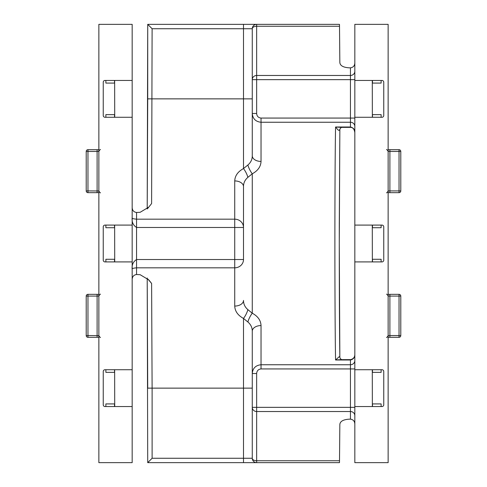<?xml version="1.0" encoding="UTF-8"?>
<svg xmlns="http://www.w3.org/2000/svg" width="487" height="487" viewBox="0 0 487 487"><rect width="100%" height="100%" fill="white"/><g stroke="black" fill="none" stroke-linecap="round" stroke-linejoin="round"><path stroke-width="0.73" d="M386.605 294.288C386.654 293.777 387.165 294.355 388.139 296.023L389.892 296.084L389.892 294.331L399.036 294.331A1.753 1.753 0 0 1 400.789 296.084L400.789 335.555A1.753 1.753 0 0 1 399.036 337.308L389.892 337.308L389.892 335.555L399.036 335.555L399.036 296.084L389.892 296.084L389.892 335.555L388.139 335.616C387.165 337.284 386.654 337.862 386.605 337.351M386.605 149.649C386.568 149.107 387.08 149.686 388.139 151.384L389.892 151.445L389.892 190.916L399.036 190.916L399.036 151.445L389.892 151.445L389.892 149.692L399.036 149.692A1.753 1.753 0 0 1 400.789 151.445L400.789 190.916A1.753 1.753 0 0 1 399.036 192.669L389.892 192.669L389.892 190.916L388.139 190.977C387.165 192.645 386.654 193.223 386.605 192.712M105.874 406.548L105.874 403.918L114.548 403.918L114.591 406.548M105.874 261.909L105.874 259.279L114.548 259.279L114.591 261.909M105.874 117.27L105.874 114.64L114.548 114.64L114.591 117.27M381.126 369.73L381.126 372.36L372.452 372.36L372.409 369.73M381.126 225.091L381.126 227.721L372.452 227.721L372.409 225.091M381.126 80.452L381.126 83.082L372.452 83.082L372.409 80.452M341.43 127.369L341.704 127.35C341.01 127.57 340.395 128.239 339.853 129.365L339.287 223.795C339.226 276.969 339.415 327.325 339.853 357.702L339.853 357.635C340.389 358.7 341.01 359.369 341.704 359.649L350.445 359.631L350.445 359.996C353.398 359.315 354.859 357.446 354.828 354.384C354.81 357.269 353.349 359.016 350.445 359.631M147.725 462.65L147.202 278.016L147.725 388.139L152.108 388.139L152.108 458.267L147.725 462.65L256.649 462.65L256.649 460.751L339.512 460.751L339.841 424.475C340.127 421.279 343.341 419.508 349.483 419.155L350.445 419.155L350.445 411.527L256.649 411.527L256.649 460.751A4.383 2.484 0 0 1 252.266 458.267L252.266 331.227C252.272 327.574 250.811 324.494 247.883 321.992L243.5 318.437C237.881 315.357 234.959 311.236 234.734 306.073L234.734 267.826L136.555 267.826C133.134 268.124 131.673 268.617 132.172 269.311C131.673 264.995 133.134 261.732 136.555 259.528L234.734 259.528L234.734 227.472L136.555 227.472C133.14 225.268 131.679 222.005 132.172 217.689C131.673 218.383 133.134 218.876 136.555 219.174L234.734 219.174A8.766 8.297 0 0 1 243.5 227.472L243.5 259.528A8.766 8.297 180 0 1 234.734 267.826L234.734 259.528L243.5 259.528M132.172 225.091L104.997 225.091A1.753 1.753 0 0 0 103.244 226.845L103.244 260.155A1.753 1.753 0 0 0 104.997 261.909L132.172 261.909L132.172 462.65L98.861 462.65L98.861 24.35L132.172 24.35L132.172 261.909M132.172 369.73L104.997 369.73A1.753 1.753 0 0 0 103.244 371.484L103.244 404.794A1.753 1.753 0 0 0 104.997 406.548L132.172 406.548M132.172 80.452L104.997 80.452A1.753 1.753 0 0 0 103.244 82.206L103.244 115.516A1.753 1.753 0 0 0 104.997 117.27L132.172 117.27M372.36 406.548L372.287 370.242M372.36 261.909L372.287 225.603M372.36 117.27L372.287 80.964M354.828 406.548L382.003 406.548A1.753 1.753 0 0 0 383.756 404.794L383.756 371.484A1.753 1.753 0 0 0 382.003 369.73L354.828 369.73L354.828 261.909L382.003 261.909A1.753 1.753 0 0 0 383.756 260.155L383.756 226.845A1.753 1.753 0 0 0 382.003 225.091L354.828 225.091L354.828 117.27L382.003 117.27A1.753 1.753 0 0 0 383.756 115.516L383.756 82.206A1.753 1.753 0 0 0 382.003 80.452L354.828 80.452L354.828 24.35L388.139 24.35L388.139 462.65L354.828 462.65L354.828 369.73M261.032 368.933C258.329 369.256 256.868 370.784 256.649 373.523L256.649 407.345L350.445 407.345L350.445 368.933L261.032 368.933L261.032 364.751L350.445 364.751L350.445 359.996L335.58 359.996C335.263 346.543 334.886 301.27 334.892 243.5C334.886 185.73 335.263 140.457 335.58 127.004L341.436 127.375L350.445 127.369L350.445 127.004C353.41 127.691 354.871 129.566 354.828 132.616C354.012 127.235 351.31 127.503 350.445 127.369M339.853 357.781L339.275 243.5L339.853 129.219C338.909 132.245 336.949 128.331 335.58 127.004L350.445 127.004L350.445 122.249L261.032 122.249L261.032 161.434C260.807 166.603 257.885 170.724 252.266 173.798L247.883 177.353C244.949 179.861 243.488 182.942 243.5 186.588L243.5 227.472L243.5 186.588A8.766 5.661 180 0 0 234.734 180.927C234.959 175.758 237.881 171.637 243.5 168.563L243.5 98.861L147.725 98.861L147.202 208.984L147.725 24.35L339.476 24.35L339.512 26.249L256.649 26.249A4.383 2.484 180 0 0 252.266 28.733L152.108 28.733L151.609 203.548L148.779 207.109L140.153 212.295L136.555 212.484L136.555 274.516L140.153 274.705L148.779 279.891L151.609 283.452L152.108 388.139L243.5 388.139L243.5 318.437A8.766 2.581 118.1 0 0 247.883 309.647L252.266 313.202C257.885 316.282 260.807 320.403 261.032 325.566A8.766 5.661 180 0 0 252.266 331.227M339.512 460.751L339.476 462.65L256.649 462.65A4.383 4.383 0 0 1 252.266 458.267A4.383 4.383 0 0 0 256.649 462.65M114.64 225.091L114.713 261.397M114.64 369.73L114.713 406.036M114.64 80.452L114.713 116.758M132.172 207.553C132.312 210.421 133.773 212.064 136.555 212.484M136.555 274.516C133.779 274.936 132.318 276.573 132.172 279.447M256.649 113.477C256.868 116.223 258.329 117.751 261.032 118.067L350.445 118.067L350.445 79.655L256.649 79.655L256.649 113.477L252.266 113.477L252.266 28.733A4.383 4.383 0 0 1 256.649 24.35A4.383 4.383 0 0 0 252.266 28.733M354.828 261.909L354.828 225.091M354.828 117.27L354.828 80.452M354.828 424.086C354.688 421.218 353.227 419.575 350.445 419.155M256.649 24.35L256.649 75.473L350.445 75.473L350.445 67.845L349.483 67.845C343.353 67.504 340.139 65.727 339.841 62.525L339.512 26.249M350.445 67.845C353.221 67.425 354.682 65.788 354.828 62.914M247.883 177.353A8.766 2.581 -118.1 0 0 243.5 168.563L247.883 165.008C250.817 162.5 252.278 159.419 252.266 155.773L252.266 113.477C252.765 118.785 255.687 121.713 261.032 122.249L261.032 118.067M234.734 306.073A8.766 5.661 180 0 0 243.5 300.412C243.494 304.065 244.955 307.145 247.883 309.647M261.032 161.434A8.766 5.661 180 0 1 252.266 155.773M247.883 321.992A8.766 2.581 118.1 0 1 252.266 313.202L252.266 173.798A8.766 2.581 -118.1 0 1 247.883 165.008M256.649 373.523L252.266 373.523C252.759 368.221 255.681 365.299 261.032 364.751L261.032 325.566M151.609 283.452L147.805 278.972M252.266 407.345A4.383 4.182 0 0 0 256.649 411.527L256.649 407.345L252.266 407.345M147.664 208.491L151.609 203.548M147.725 98.861L147.725 24.35L152.108 28.733M341.436 359.631L335.58 359.996L339.329 356.6M256.649 75.473A4.383 4.182 180 0 0 252.266 79.655L256.649 79.655L256.649 75.473M372.409 117.27C372.439 114.147 372.47 114.147 372.5 117.27C372.47 114.147 372.439 114.147 372.409 117.27M372.452 114.64L381.126 114.64L381.126 117.27M372.5 80.452L372.452 83.082M372.5 225.091L372.452 227.721M372.409 261.909C372.439 258.786 372.47 258.786 372.5 261.909C372.47 258.786 372.439 258.786 372.409 261.909M372.452 259.279L381.126 259.279L381.126 261.909M372.409 406.548C372.439 403.425 372.47 403.425 372.5 406.548C372.47 403.425 372.439 403.425 372.409 406.548M372.452 403.918L381.126 403.918L381.126 406.548M372.5 369.73L372.452 372.36M114.5 117.27L114.548 114.64M114.5 261.909L114.548 259.279M114.591 225.091C114.561 228.214 114.53 228.214 114.5 225.091C114.53 228.214 114.561 228.214 114.591 225.091M114.548 227.721L105.874 227.721L105.874 225.091M114.591 80.452C114.561 83.575 114.53 83.575 114.5 80.452C114.53 83.575 114.561 83.575 114.591 80.452M114.548 83.082L105.874 83.082L105.874 80.452M114.591 369.73C114.561 372.853 114.53 372.853 114.5 369.73C114.53 372.853 114.561 372.853 114.591 369.73M114.548 372.36L105.874 372.36L105.874 369.73M114.5 406.548L114.548 403.918M86.266 190.916L87.964 190.916L87.964 192.669L98.861 192.675L97.108 192.669L97.108 151.445L87.964 151.445L87.964 190.916L98.861 190.977C99.92 192.675 100.432 193.254 100.395 192.712M86.266 151.445L87.964 151.445L87.964 149.692L97.108 149.692L97.108 151.445L98.861 151.384C99.835 149.716 100.346 149.138 100.395 149.649M86.266 335.555L87.964 335.555L87.964 337.308L98.861 337.314L97.108 337.308L97.108 296.084L87.964 296.084L87.964 335.555L98.861 335.616C99.92 337.314 100.432 337.893 100.395 337.351M86.266 296.084L87.964 296.084L87.964 294.331L97.108 294.331L97.108 296.084L98.861 296.023C99.835 294.355 100.346 293.777 100.395 294.288M243.5 227.472L234.734 227.472L234.734 180.927M252.266 98.861L243.5 98.861L243.5 24.35M152.108 458.267L243.5 458.267L243.5 388.139L252.266 388.139M243.5 462.65L243.5 458.267L252.266 458.267M354.828 407.345L350.445 407.345L350.445 411.527A4.383 4.182 180 0 1 354.828 415.709M354.828 360.569A4.383 4.182 180 0 1 350.445 364.751L350.445 368.933L354.828 368.933M354.828 118.067L350.445 118.067L350.445 122.249A4.383 4.182 180 0 1 354.828 126.431M354.828 71.291A4.383 4.182 180 0 1 350.445 75.473L350.445 79.655L354.828 79.655M389.892 294.331L388.139 294.325L389.892 294.331M388.139 337.314L389.892 337.308L388.139 337.314M389.892 149.692L388.139 149.686L389.892 149.692M388.139 192.675L389.892 192.669L388.139 192.675M98.861 149.686L97.108 149.692L98.861 149.686M98.861 294.325L97.108 294.331L98.861 294.325M97.108 192.669L87.964 192.669A1.753 1.753 0 0 1 86.211 190.916L86.211 151.445A1.753 1.753 0 0 1 87.964 149.692L97.108 149.692M97.108 337.308L87.964 337.308A1.753 1.753 0 0 1 86.211 335.555L86.211 296.084A1.753 1.753 0 0 1 87.964 294.331L97.108 294.331M400.789 151.445L399.036 151.445L399.036 149.692M400.789 190.916L399.036 190.916L399.036 192.669M399.036 337.308L399.036 335.555L400.789 335.555M399.036 294.331L399.036 296.084L400.789 296.084"/></g></svg>
